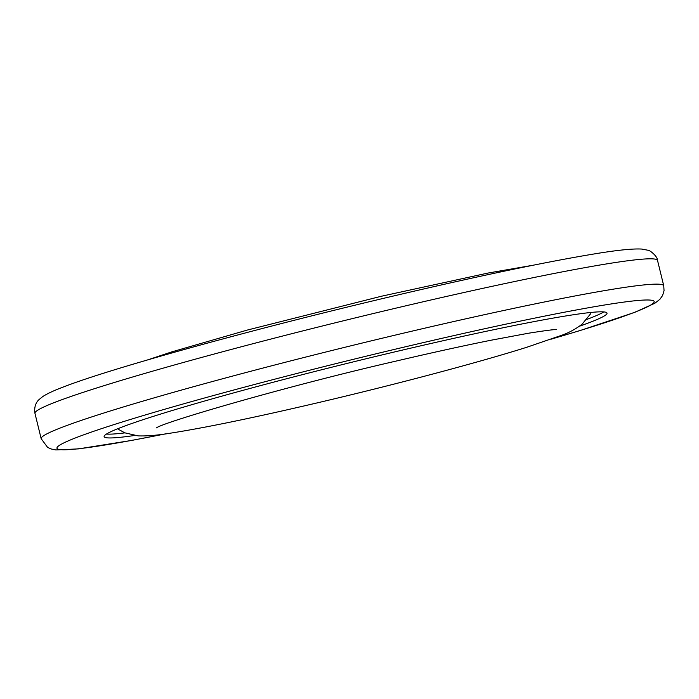 <?xml version="1.0" encoding="UTF-8"?>
<svg xmlns="http://www.w3.org/2000/svg" width="699" height="699" viewBox="0 0 699 699"><rect width="100%" height="100%" fill="white"/><g stroke="black" fill="none" stroke-linecap="round" stroke-linejoin="round"><path stroke-width="1.05" d="M579.593 326.171A258.918 13.167 166.2 0 0 607.012 313.126A258.918 13.167 166.2 0 0 402.362 350.103A258.918 13.167 166.2 0 0 104.125 436.648A258.918 13.167 166.2 0 0 134.47 435.503M586.863 319.408A258.918 13.167 166.2 0 0 603.753 311.911M106.449 434.062A258.918 13.167 166.2 0 0 124.894 432.873M118.647 428.373A243.182 12.364 166.2 0 0 118.856 429.579L124.806 432.83L138.166 435.888C147.061 436.202 158.114 435.25 171.342 433.031C205.882 427.605 254.585 417.539 317.468 402.825C394.786 384.712 478.553 362.501 526.959 347.211L561.122 335.468C568.138 333.135 575.094 329.421 581.97 324.327L590.69 313.685A243.182 12.364 166.2 0 0 590.314 312.523M551.791 338.963A307.481 15.64 166.2 0 0 643.788 300.072A307.481 15.64 166.2 0 0 411.134 345.455A307.481 15.64 166.2 0 0 85.33 434.228A307.481 15.64 166.2 0 0 165.034 433.957M34.95 413.345L41.171 438.684A320.544 16.304 -13.8 0 1 410.383 331.536A320.544 16.304 -13.8 0 1 663.744 285.76L657.523 260.43A320.544 16.304 166.2 0 0 404.162 306.206A320.544 16.304 166.2 0 0 34.95 413.345C33.561 404.468 38.323 400.247 38.891 399.723L42.691 396.595C47.226 393.659 54.076 390.47 63.242 387.036C112.74 367.683 261.347 326.896 398.823 294.742C481.034 275.511 545.928 261.95 593.495 254.06C616.605 250.198 632.682 248.529 641.717 249.062L647.833 250.216C649.083 249.657 657.549 256.026 657.523 260.43M41.171 438.684L47.576 447.36L50.975 448.933L55.798 449.938L78.437 448.889L131.534 440.449L165.532 433.887M551.328 339.12L580.292 330.487L634.727 312.357L654.876 303.244L659.839 299.355L662.573 295.555L664.05 290.723L663.744 285.76M147.367 359.985L171.744 351.894L247.297 330.068L381.226 296.289L488.024 273.056L533.18 265.218M156.445 427.867C163.426 422.205 288.032 385.787 396.42 361.007C431.764 352.724 463.262 345.804 490.943 340.247L528.322 333.257C545.194 330.583 554.613 329.36 556.579 329.587L556.526 329.587"/></g></svg>
